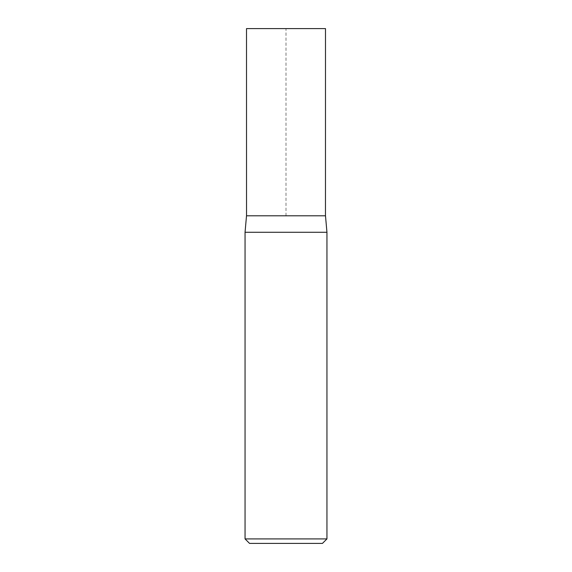 <?xml version="1.0" encoding="UTF-8"?>
<svg xmlns="http://www.w3.org/2000/svg" width="572" height="572" viewBox="0 0 572 572"><rect width="100%" height="100%" fill="white"/><g stroke="black" fill="none" stroke-linecap="round" stroke-linejoin="round"><path stroke-width="0.43" stroke-dasharray="2.86 2.15" d="M325.489 28.6L246.511 28.6M246.532 215.801L325.468 215.801M322.458 543.4L249.542 543.4M326.948 538.91L245.052 538.91M325.489 215.801L246.511 215.801M326.948 232.282L245.052 232.282M286 215.801L286 28.6L246.511 28.6L246.532 215.801L286 215.801"/><path stroke-width="0.86" d="M246.511 28.6L325.489 28.6L325.468 215.801L246.532 215.801L246.511 28.6M326.948 538.91L245.052 538.91L249.542 543.4L322.458 543.4L326.948 538.91L326.948 232.282L325.489 215.801L246.511 215.801L245.052 232.282L326.948 232.282M245.052 538.91L245.052 232.282"/></g></svg>
